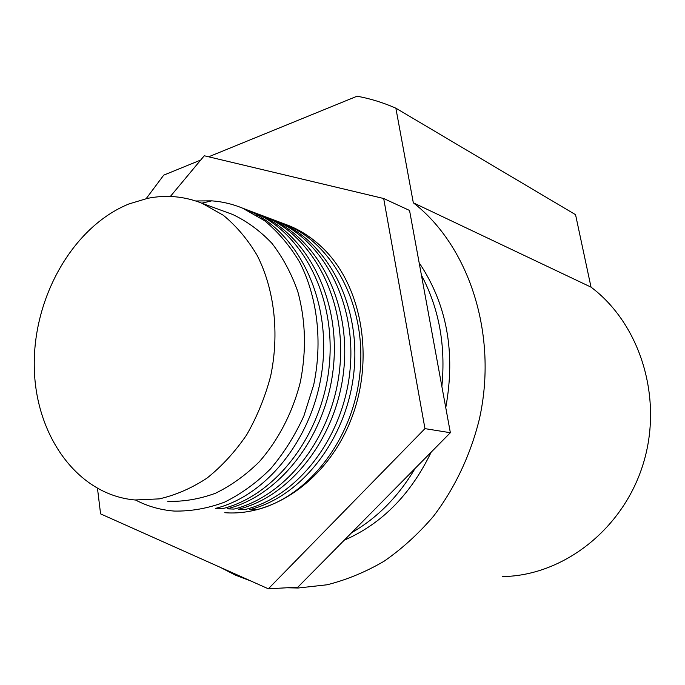 <?xml version="1.0" encoding="UTF-8"?>
<svg xmlns="http://www.w3.org/2000/svg" width="685" height="685" viewBox="0 0 685 685"><rect width="100%" height="100%" fill="white"/><g stroke="black" fill="none" stroke-linecap="round" stroke-linejoin="round"><path stroke-width="1.03" d="M147.446 198.385C166.095 194.617 184.274 196.244 201.981 203.248L223.301 215.253C236.445 226.067 247.764 239.519 257.269 255.599C274.454 289.584 279.548 333.561 270.661 376.082C265.104 397.06 257.106 416.643 246.677 434.847C235.049 451.852 221.829 466.279 207.016 478.113C191.594 488.225 175.668 495.152 159.245 498.885L134.971 499.973C76.523 494.818 34.524 433.956 34.25 365.114C33.616 296.237 73.381 226.47 128.943 203.95L147.446 198.385M226.444 212.196L232.558 214.431C247.002 221.238 260.129 230.871 271.928 243.321C282.708 257.26 291.313 273.281 297.744 291.39C305.664 320.263 306.546 350.412 300.398 381.828C292.752 412.293 278.435 440.001 259.255 461.801C245.718 475.15 231.128 485.631 215.484 493.251C199.549 499.091 183.64 501.788 167.756 501.343M201.792 203.171L211.759 200.851C222.351 201.613 232.643 204.061 242.644 208.197L264.624 220.741C278.161 231.924 289.841 245.735 299.645 262.192C317.386 296.913 322.738 341.609 313.721 384.764L303.892 415.949C294.884 435.677 283.753 453.333 270.481 468.925C256.258 483.002 240.923 494.09 224.466 502.191C207.709 508.424 190.969 511.387 174.238 511.07C160.53 510.008 147.626 506.326 135.527 500.016M282.588 223.267L289.044 225.69C301.7 230.939 313.276 238.714 323.774 249.023C361.911 286.647 374.626 358.281 351.585 418.21C328.723 478.25 274.514 516.67 224.808 512.697M268.349 588.8L297.855 587.173L450.362 432.714L409.544 210.449L383.686 198.513L424.965 428.63L268.349 588.8L100.575 513.87L97.51 488.568M211.759 200.851L195.756 200.97M278.906 222.163L281.047 222.796M283.342 223.55L289.584 225.896C301.999 231.068 313.31 238.688 323.525 248.775M208.651 156.805L357.082 96.2C370.328 98.64 383.249 102.63 395.861 108.179L413.32 202.794C469.225 246.112 498.406 335.111 479.252 419.588C470.407 455.268 454.677 488.379 433.468 516.276C418.458 533.821 401.992 548.805 384.088 561.229C365.61 572.026 346.601 579.878 327.062 584.784L298.112 588.013L287.075 587.773M251.215 581.145L235.349 575.109L220.27 567.326M146.162 198.659L163.706 175.154L200.688 160.05M419.151 262.783C446.911 304.123 455.782 352.424 445.764 407.669M431.173 452.16C410.717 494.527 381.742 523.871 344.238 540.2M413.32 202.794L591.027 287.135L575.554 214.679L395.861 108.179M502.559 576.564C562.642 575.862 622.888 529.865 643.129 464.105C663.585 398.439 640.261 324.005 591.027 287.135M170.351 196.467L204.267 155.76L383.686 198.513M450.362 432.714L424.965 428.63M261.627 218.592L263.588 218.832M267.201 219.38L269.522 219.799M272.99 220.536L275.216 221.084M278.547 221.991L280.687 222.642M272.15 219.328L278.684 221.786C327.242 241.334 360.652 304.294 354.034 370.876C347.663 438.092 301.897 496.796 249.571 509.649L256.13 509.888C308.224 497.139 353.725 438.897 360.036 372.203C366.578 306.135 333.312 243.62 284.969 224.149L278.581 221.743M256.824 215.467L258.716 215.809M262.278 216.546L264.564 217.094M267.981 218.018L270.173 218.686M261.482 215.304L268.066 217.779C316.975 237.481 350.617 301.186 343.896 368.633C337.414 436.73 291.193 496.231 238.474 509.246L245.204 509.494C297.684 496.574 343.63 437.552 350.044 369.994C356.705 303.07 323.2 239.818 274.505 220.21L268.109 217.796M251.815 212.573L253.638 213.009M257.14 213.951L259.392 214.628M250.547 211.185L257.175 213.677C306.443 233.517 340.325 297.984 333.484 366.338C326.882 435.335 280.216 495.64 227.095 508.835L233.996 509.083C286.878 496 333.27 436.182 339.794 367.734C346.567 299.927 312.831 235.923 263.776 216.16L257.269 213.72M246.566 209.935L248.338 210.466M241.026 207.546L246.001 209.464C295.526 229.381 329.639 294.43 322.815 363.718C316.17 433.802 268.777 495.255 215.424 508.407L222.505 508.664C275.618 495.615 322.729 434.675 329.305 365.148C336.052 296.425 302.085 231.847 252.774 212.016L246.172 209.533M351.696 532.647C377.212 518.014 398.345 496.616 415.084 468.454M441.868 386.468C445.832 345.368 439.025 308.276 421.438 275.199M201.981 203.248L232.558 214.431M242.644 208.197L246.001 209.464M246.215 209.55L257.166 213.677M257.363 213.754L268.058 217.779M268.255 217.856L278.684 221.786M278.881 221.863L289.044 225.69M289.156 225.742L289.584 225.896"/></g></svg>
